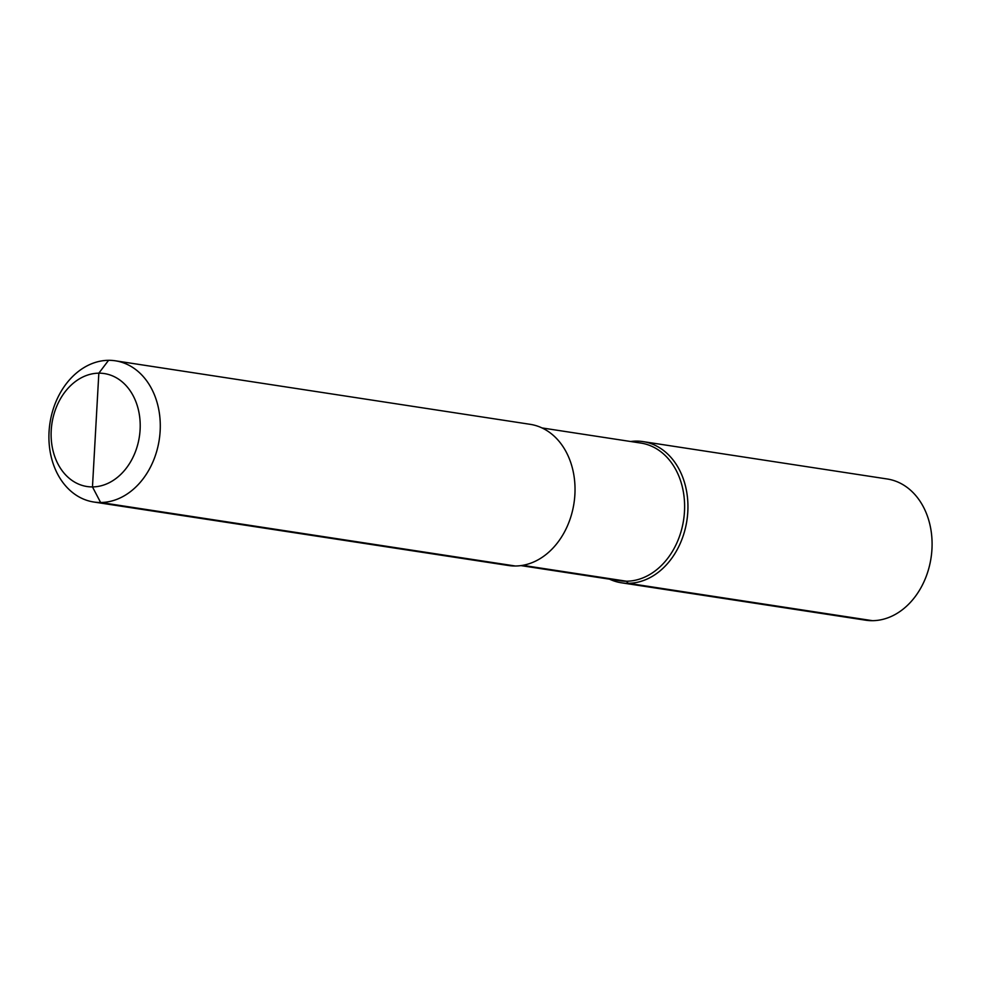 <?xml version="1.0" encoding="UTF-8"?>
<svg xmlns="http://www.w3.org/2000/svg" width="981" height="981" viewBox="0 0 981 981"><rect width="100%" height="100%" fill="white"/><g stroke="black" fill="none" stroke-linecap="round" stroke-linejoin="round"><path stroke-width="1.47" d="M542.027 427.937L640.851 443.069A69.639 53.881 -81.3 0 1 684.48 511.493A69.639 53.881 98.7 0 1 619.771 580.74L520.936 565.608M630.648 441.511A71.417 55.267 98.7 0 1 643.058 441.609A71.417 55.267 98.7 0 1 687.804 511.775A71.417 55.267 98.7 0 1 621.439 582.8A71.417 55.267 98.7 0 1 609.569 579.182M643.058 441.609L887.216 478.986A71.417 55.267 -81.3 0 1 931.95 549.164A71.417 55.267 98.7 0 1 865.585 620.188L621.439 582.8M574.891 494.485A71.417 55.267 98.7 0 1 508.526 565.51L93.784 502.014A71.417 55.267 98.7 0 1 49.05 431.836A71.417 55.267 -81.3 0 1 115.415 360.812L530.157 424.319A71.417 55.267 -81.3 0 1 574.891 494.485M93.784 502.014A71.417 55.267 98.7 0 0 160.148 430.99A71.417 55.267 -81.3 0 0 115.415 360.812M140.099 429.703A57.143 44.219 98.7 0 1 92.472 486.919A57.143 44.219 98.7 0 1 51.22 430.377A57.143 44.219 -81.3 0 1 98.836 373.172A57.143 44.219 -81.3 0 1 140.099 429.703M636.228 441.119L634.805 442.149M108.572 360.321L98.836 373.172L92.472 486.919L100.626 502.505L515.368 566.012L100.626 502.505L92.472 486.919L95.66 430.046M522.689 565.338L626.442 581.218L628.281 583.303L872.428 620.679L628.281 583.303L626.442 581.218L522.689 565.338"/></g></svg>
